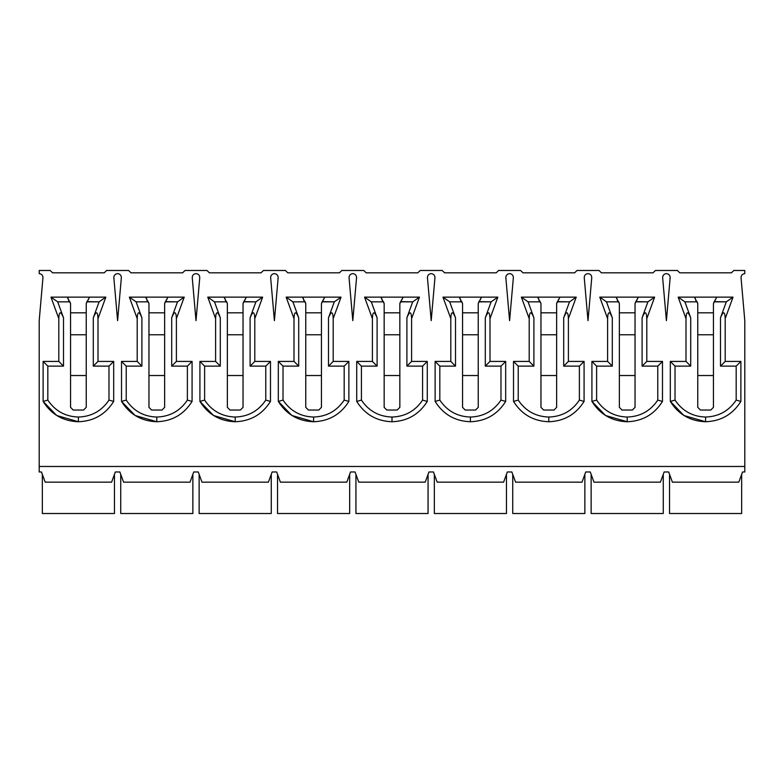 <?xml version="1.0" encoding="UTF-8"?>
<svg xmlns="http://www.w3.org/2000/svg" width="784" height="784" viewBox="0 0 784 784"><rect width="100%" height="100%" fill="white"/><g stroke="black" fill="none" stroke-linecap="round" stroke-linejoin="round"><path stroke-width="1.18" d="M670.32 401.408C678.483 414.422 690.243 421.194 705.6 421.743L705.6 417.039C692.517 416.618 682.325 410.973 675.024 400.105L670.32 401.408L670.32 361.424L686 361.424L686 318.618L678.16 297.136L733.04 297.136L725.2 318.618L725.2 361.424L740.88 361.424L740.88 401.408C732.717 414.422 720.957 421.194 705.6 421.743L683.903 415.491L670.32 401.408L675.024 400.105C682.325 410.973 692.517 416.618 705.6 417.039C718.683 416.618 728.875 410.973 736.176 400.105L736.176 366.128L720.496 366.128L720.496 317.785L726.317 301.84L714.077 301.84L713.44 303.565L713.44 407.366L710.774 410.032L700.426 410.032L697.76 407.366L697.76 303.565L697.123 301.84L684.883 301.84L690.704 317.785L690.704 366.128L675.024 366.128L675.024 400.105L675.024 366.128L690.704 366.128L690.704 317.785C687.872 310.885 686.304 311.16 686 318.618L686 361.424L690.704 366.128L686 361.424L670.32 361.424L675.024 366.128L670.32 361.424L670.32 401.408C678.483 414.422 690.243 421.194 705.6 421.743C720.957 421.194 732.717 414.422 740.88 401.408L736.176 400.105C728.875 410.973 718.683 416.618 705.6 417.039L705.6 421.743M591.92 401.408C600.083 414.422 611.843 421.194 627.2 421.743L627.2 417.039C614.117 416.618 603.925 410.973 596.624 400.105L591.92 401.408L591.92 361.424L607.6 361.424L607.6 318.618L599.76 297.136L654.64 297.136L646.8 318.618L646.8 361.424L662.48 361.424L662.48 401.408C654.317 414.422 642.557 421.194 627.2 421.743L605.503 415.491L591.92 401.408L596.624 400.105C603.925 410.973 614.117 416.618 627.2 417.039C640.283 416.618 650.475 410.973 657.776 400.105L657.776 366.128L642.096 366.128L642.096 317.785L647.917 301.84L635.677 301.84L635.04 303.565L635.04 407.366L632.374 410.032L622.026 410.032L619.36 407.366L619.36 303.565L618.723 301.84L606.483 301.84L612.304 317.785L612.304 366.128L596.624 366.128L596.624 400.105L596.624 366.128L612.304 366.128L612.304 317.785C609.472 310.885 607.904 311.16 607.6 318.618L607.6 361.424L612.304 366.128L607.6 361.424L591.92 361.424L596.624 366.128L591.92 361.424L591.92 401.408C600.083 414.422 611.843 421.194 627.2 421.743C642.557 421.194 654.317 414.422 662.48 401.408L657.776 400.105C650.475 410.973 640.283 416.618 627.2 417.039L627.2 421.743M513.52 401.408C521.683 414.422 533.443 421.194 548.8 421.743L548.8 417.039C535.717 416.618 525.525 410.973 518.224 400.105L513.52 401.408L513.52 361.424L529.2 361.424L529.2 318.618L521.36 297.136L576.24 297.136L568.4 318.618L568.4 361.424L584.08 361.424L584.08 401.408C575.917 414.422 564.157 421.194 548.8 421.743C533.443 421.194 521.683 414.422 513.52 401.408L518.224 400.105C525.525 410.973 535.717 416.618 548.8 417.039C561.883 416.618 572.075 410.973 579.376 400.105L579.376 366.128L563.696 366.128L563.696 317.785L569.517 301.84L557.277 301.84L556.64 303.565L556.64 407.366L553.974 410.032L543.626 410.032L540.96 407.366L540.96 303.565L540.323 301.84L528.083 301.84L533.904 317.785L533.904 366.128L518.224 366.128L518.224 400.105L518.224 366.128L533.904 366.128L533.904 317.785C531.072 310.885 529.504 311.16 529.2 318.618L529.2 361.424L533.904 366.128L529.2 361.424L513.52 361.424L518.224 366.128L513.52 361.424L513.52 401.408M435.12 401.408C443.283 414.422 455.043 421.194 470.4 421.743L470.4 417.039C457.317 416.618 447.125 410.973 439.824 400.105L435.12 401.408L435.12 361.424L450.8 361.424L450.8 318.618L442.96 297.136L497.84 297.136L490 318.618L490 361.424L505.68 361.424L505.68 401.408C497.517 414.422 485.757 421.194 470.4 421.743C455.043 421.194 443.283 414.422 435.12 401.408L439.824 400.105C447.125 410.973 457.317 416.618 470.4 417.039C483.483 416.618 493.675 410.973 500.976 400.105L500.976 366.128L485.296 366.128L485.296 317.785L491.117 301.84L478.877 301.84L478.24 303.565L478.24 407.366L475.574 410.032L465.226 410.032L462.56 407.366L462.56 303.565L461.923 301.84L449.683 301.84L455.504 317.785L455.504 366.128L439.824 366.128L439.824 400.105L439.824 366.128L455.504 366.128L455.504 317.785C452.672 310.885 451.104 311.16 450.8 318.618L450.8 361.424L455.504 366.128L450.8 361.424L435.12 361.424L439.824 366.128L435.12 361.424L435.12 401.408M356.72 401.408C364.883 414.422 376.643 421.194 392 421.743L392 417.039C378.917 416.618 368.725 410.973 361.424 400.105L356.72 401.408L356.72 361.424L372.4 361.424L372.4 318.618L364.56 297.136L419.44 297.136L411.6 318.618L411.6 361.424L427.28 361.424L427.28 401.408C419.117 414.422 407.357 421.194 392 421.743C376.643 421.194 364.883 414.422 356.72 401.408L361.424 400.105C368.725 410.973 378.917 416.618 392 417.039C405.083 416.618 415.275 410.973 422.576 400.105L422.576 366.128L406.896 366.128L406.896 317.785L412.717 301.84L400.477 301.84L399.84 303.565L399.84 407.366L397.174 410.032L386.826 410.032L384.16 407.366L384.16 303.565L383.523 301.84L371.283 301.84L377.104 317.785L377.104 366.128L361.424 366.128L361.424 400.105L361.424 366.128L377.104 366.128L377.104 317.785C374.272 310.885 372.704 311.16 372.4 318.618L372.4 361.424L377.104 366.128L372.4 361.424L356.72 361.424L361.424 366.128L356.72 361.424L356.72 401.408M278.32 401.408C286.483 414.422 298.243 421.194 313.6 421.743L313.6 417.039C300.517 416.618 290.325 410.973 283.024 400.105L278.32 401.408L278.32 361.424L294 361.424L294 318.618L286.16 297.136L341.04 297.136L333.2 318.618L333.2 361.424L348.88 361.424L348.88 401.408C340.717 414.422 328.957 421.194 313.6 421.743L291.903 415.491L278.32 401.408L283.024 400.105C290.325 410.973 300.517 416.618 313.6 417.039C326.683 416.618 336.875 410.973 344.176 400.105L344.176 366.128L328.496 366.128L328.496 317.785L334.317 301.84L322.077 301.84L321.44 303.565L321.44 407.366L318.774 410.032L308.426 410.032L305.76 407.366L305.76 303.565L305.123 301.84L292.883 301.84L298.704 317.785L298.704 366.128L283.024 366.128L283.024 400.105L283.024 366.128L298.704 366.128L298.704 317.785C295.872 310.885 294.304 311.16 294 318.618L294 361.424L298.704 366.128L294 361.424L278.32 361.424L283.024 366.128L278.32 361.424L278.32 401.408C286.483 414.422 298.243 421.194 313.6 421.743C328.957 421.194 340.717 414.422 348.88 401.408L344.176 400.105C336.875 410.973 326.683 416.618 313.6 417.039L313.6 421.743M199.92 401.408C208.083 414.422 219.843 421.194 235.2 421.743L235.2 417.039C222.117 416.618 211.925 410.973 204.624 400.105L199.92 401.408L199.92 361.424L215.6 361.424L215.6 318.618L207.76 297.136L262.64 297.136L254.8 318.618L254.8 361.424L270.48 361.424L270.48 401.408C262.317 414.422 250.557 421.194 235.2 421.743L213.503 415.491L199.92 401.408L204.624 400.105C211.925 410.973 222.117 416.618 235.2 417.039C248.283 416.618 258.475 410.973 265.776 400.105L265.776 366.128L250.096 366.128L250.096 317.785L255.917 301.84L243.677 301.84L243.04 303.565L243.04 407.366L240.374 410.032L230.026 410.032L227.36 407.366L227.36 303.565L226.723 301.84L214.483 301.84L220.304 317.785L220.304 366.128L204.624 366.128L204.624 400.105L204.624 366.128L220.304 366.128L220.304 317.785C217.472 310.885 215.904 311.16 215.6 318.618L215.6 361.424L220.304 366.128L215.6 361.424L199.92 361.424L204.624 366.128L199.92 361.424L199.92 401.408C208.083 414.422 219.843 421.194 235.2 421.743C250.557 421.194 262.317 414.422 270.48 401.408L265.776 400.105C258.475 410.973 248.283 416.618 235.2 417.039L235.2 421.743M121.52 401.408C129.683 414.422 141.443 421.194 156.8 421.743L156.8 417.039C143.717 416.618 133.525 410.973 126.224 400.105L121.52 401.408L121.52 361.424L137.2 361.424L137.2 318.618L129.36 297.136L184.24 297.136L176.4 318.618L176.4 361.424L192.08 361.424L192.08 401.408C183.917 414.422 172.157 421.194 156.8 421.743L135.103 415.491L121.52 401.408L126.224 400.105C133.525 410.973 143.717 416.618 156.8 417.039C169.883 416.618 180.075 410.973 187.376 400.105L187.376 366.128L171.696 366.128L171.696 317.785L177.517 301.84L165.277 301.84L164.64 303.565L164.64 407.366L161.974 410.032L151.626 410.032L148.96 407.366L148.96 303.565L148.323 301.84L136.083 301.84L141.904 317.785L141.904 366.128L126.224 366.128L126.224 400.105L126.224 366.128L141.904 366.128L141.904 317.785C139.072 310.885 137.504 311.16 137.2 318.618L137.2 361.424L141.904 366.128L137.2 361.424L121.52 361.424L126.224 366.128L121.52 361.424L121.52 401.408C129.683 414.422 141.443 421.194 156.8 421.743C172.157 421.194 183.917 414.422 192.08 401.408L187.376 400.105C180.075 410.973 169.883 416.618 156.8 417.039L156.8 421.743M43.12 401.408C51.283 414.422 63.043 421.194 78.4 421.743L78.4 417.039C65.317 416.618 55.125 410.973 47.824 400.105L43.12 401.408L43.12 361.424L58.8 361.424L58.8 318.618L50.96 297.136L105.84 297.136L98 318.618L98 361.424L113.68 361.424L113.68 401.408C105.517 414.422 93.757 421.194 78.4 421.743L56.703 415.491L43.12 401.408L47.824 400.105C55.125 410.973 65.317 416.618 78.4 417.039C91.483 416.618 101.675 410.973 108.976 400.105L108.976 366.128L93.296 366.128L93.296 317.785L99.117 301.84L86.877 301.84L86.24 303.565L86.24 407.366L83.574 410.032L73.226 410.032L70.56 407.366L70.56 303.565L69.923 301.84L57.683 301.84L63.504 317.785L63.504 366.128L47.824 366.128L47.824 400.105L47.824 366.128L63.504 366.128L63.504 317.785C60.672 310.885 59.104 311.16 58.8 318.618L58.8 361.424L63.504 366.128L58.8 361.424L43.12 361.424L47.824 366.128L43.12 361.424L43.12 401.408C51.283 414.422 63.043 421.194 78.4 421.743C93.757 421.194 105.517 414.422 113.68 401.408L108.976 400.105C101.675 410.973 91.483 416.618 78.4 417.039L78.4 421.743M670.153 277.703C670.065 275.272 668.821 273.91 666.4 273.616C668.821 273.91 670.065 275.272 670.153 277.703L666.4 320.656L662.647 277.703C662.735 275.272 663.979 273.91 666.4 273.616C663.979 273.91 662.735 275.272 662.647 277.703L666.4 320.656L670.153 277.703M591.753 277.703C591.665 275.272 590.421 273.91 588 273.616C590.421 273.91 591.665 275.272 591.753 277.703L588 320.656L584.247 277.703C584.335 275.272 585.579 273.91 588 273.616C585.579 273.91 584.335 275.272 584.247 277.703L588 320.656L591.753 277.703M513.353 277.703C513.265 275.272 512.021 273.91 509.6 273.616C512.021 273.91 513.265 275.272 513.353 277.703L509.6 320.656L505.847 277.703C505.935 275.272 507.179 273.91 509.6 273.616C507.179 273.91 505.935 275.272 505.847 277.703L509.6 320.656L513.353 277.703M434.953 277.703C434.865 275.272 433.621 273.91 431.2 273.616C433.621 273.91 434.865 275.272 434.953 277.703L431.2 320.656L427.447 277.703C427.535 275.272 428.779 273.91 431.2 273.616C428.779 273.91 427.535 275.272 427.447 277.703L431.2 320.656L434.953 277.703M356.553 277.703C356.465 275.272 355.221 273.91 352.8 273.616C355.221 273.91 356.465 275.272 356.553 277.703L352.8 320.656L349.047 277.703C349.135 275.272 350.379 273.91 352.8 273.616C350.379 273.91 349.135 275.272 349.047 277.703L352.8 320.656L356.553 277.703M278.153 277.703C278.065 275.272 276.821 273.91 274.4 273.616C276.821 273.91 278.065 275.272 278.153 277.703L274.4 320.656L270.647 277.703C270.735 275.272 271.979 273.91 274.4 273.616C271.979 273.91 270.735 275.272 270.647 277.703L274.4 320.656L278.153 277.703M199.753 277.703C199.665 275.272 198.421 273.91 196 273.616C198.421 273.91 199.665 275.272 199.753 277.703L196 320.656L192.247 277.703C192.335 275.272 193.579 273.91 196 273.616C193.579 273.91 192.335 275.272 192.247 277.703L196 320.656L199.753 277.703M121.353 277.703C121.265 275.272 120.021 273.91 117.6 273.616C120.021 273.91 121.265 275.272 121.353 277.703L117.6 320.656L113.847 277.703C113.935 275.272 115.179 273.91 117.6 273.616C115.179 273.91 113.935 275.272 113.847 277.703L117.6 320.656L121.353 277.703M713.44 312.816L697.76 312.816L713.44 312.816M697.76 375.536L713.44 375.536L697.76 375.536M713.44 334.768L697.76 334.768L713.44 334.768M731.394 272.832L679.806 272.832L677.376 270.48L655.424 270.48L652.994 272.832L601.406 272.832L598.976 270.48L577.024 270.48L574.594 272.832L523.006 272.832L520.576 270.48L498.624 270.48L496.194 272.832L444.606 272.832L442.176 270.48L420.224 270.48L417.794 272.832L366.206 272.832L363.776 270.48L341.824 270.48L339.394 272.832L287.806 272.832L285.376 270.48L263.424 270.48L260.994 272.832L209.406 272.832L206.976 270.48L185.024 270.48L182.594 272.832L131.006 272.832L128.576 270.48L106.624 270.48L104.194 272.832L52.606 272.832L50.176 270.48L39.2 270.48L39.2 273.616C41.621 273.91 42.865 275.272 42.953 277.703L39.2 320.656L39.2 466.48L744.8 466.48L744.8 320.656L741.047 277.703C741.135 275.272 742.379 273.91 744.8 273.616L744.8 270.48L733.824 270.48L731.394 272.832L733.824 270.48L744.8 270.48L744.8 273.616C742.379 273.91 741.135 275.272 741.047 277.703L744.8 320.656L744.8 471.968L744.8 466.48L39.2 466.48L39.2 320.656L42.953 277.703C42.865 275.272 41.621 273.91 39.2 273.616L39.2 270.48L50.176 270.48L52.606 272.832L104.194 272.832L106.624 270.48L128.576 270.48L131.006 272.832L182.594 272.832L185.024 270.48L206.976 270.48L209.406 272.832L260.994 272.832L263.424 270.48L285.376 270.48L287.806 272.832L339.394 272.832L341.824 270.48L363.776 270.48L366.206 272.832L417.794 272.832L420.224 270.48L442.176 270.48L444.606 272.832L496.194 272.832L498.624 270.48L520.576 270.48L523.006 272.832L574.594 272.832L577.024 270.48L598.976 270.48L601.406 272.832L652.994 272.832L655.424 270.48L677.376 270.48L679.806 272.832L731.394 272.832M741.664 513.52L669.536 513.52L741.664 513.52L741.664 475.104L741.664 513.52M738.812 482.16L672.388 482.16L668.674 471.968L672.388 482.16L738.812 482.16L742.526 471.968L738.812 482.16M635.04 312.816L619.36 312.816L635.04 312.816M619.36 375.536L635.04 375.536L619.36 375.536M635.04 334.768L619.36 334.768L635.04 334.768M663.264 513.52L591.136 513.52L663.264 513.52L663.264 475.104L663.264 513.52M660.412 482.16L593.988 482.16L590.274 471.968L593.988 482.16L660.412 482.16L664.126 471.968L660.412 482.16M556.64 312.816L540.96 312.816L556.64 312.816M540.96 375.536L556.64 375.536L540.96 375.536M556.64 334.768L540.96 334.768L556.64 334.768M584.864 513.52L512.736 513.52L584.864 513.52L584.864 475.104L584.864 513.52M582.012 482.16L515.588 482.16L511.874 471.968L515.588 482.16L582.012 482.16L585.726 471.968L582.012 482.16M478.24 312.816L462.56 312.816L478.24 312.816M462.56 375.536L478.24 375.536L462.56 375.536M478.24 334.768L462.56 334.768L478.24 334.768M506.464 513.52L434.336 513.52L506.464 513.52L506.464 475.104L506.464 513.52M503.612 482.16L437.188 482.16L433.474 471.968L437.188 482.16L503.612 482.16L507.326 471.968L503.612 482.16M399.84 312.816L384.16 312.816L399.84 312.816M384.16 375.536L399.84 375.536L384.16 375.536M399.84 334.768L384.16 334.768L399.84 334.768M428.064 513.52L355.936 513.52L428.064 513.52L428.064 475.104L428.064 513.52M425.212 482.16L358.788 482.16L355.074 471.968L358.788 482.16L425.212 482.16L428.926 471.968L425.212 482.16M321.44 312.816L305.76 312.816L321.44 312.816M305.76 375.536L321.44 375.536L305.76 375.536M321.44 334.768L305.76 334.768L321.44 334.768M349.664 513.52L277.536 513.52L349.664 513.52L349.664 475.104L349.664 513.52M346.812 482.16L280.388 482.16L276.674 471.968L280.388 482.16L346.812 482.16L350.526 471.968L346.812 482.16M243.04 312.816L227.36 312.816L243.04 312.816M227.36 375.536L243.04 375.536L227.36 375.536M243.04 334.768L227.36 334.768L243.04 334.768M271.264 513.52L199.136 513.52L271.264 513.52L271.264 475.104L271.264 513.52M268.412 482.16L201.988 482.16L198.274 471.968L201.988 482.16L268.412 482.16L272.126 471.968L268.412 482.16M164.64 312.816L148.96 312.816L164.64 312.816M148.96 375.536L164.64 375.536L148.96 375.536M164.64 334.768L148.96 334.768L164.64 334.768M192.864 513.52L120.736 513.52L192.864 513.52L192.864 475.104L192.864 513.52M190.012 482.16L123.588 482.16L119.874 471.968L115.326 471.968L111.612 482.16L45.188 482.16L41.474 471.968L39.2 471.968L39.2 466.48L39.2 471.968L41.474 471.968L45.188 482.16L111.612 482.16L115.326 471.968L119.874 471.968L123.588 482.16L190.012 482.16L193.726 471.968L190.012 482.16M86.24 312.816L70.56 312.816L86.24 312.816M70.56 375.536L86.24 375.536L70.56 375.536M86.24 334.768L70.56 334.768L86.24 334.768M114.464 513.52L42.336 513.52L114.464 513.52L114.464 475.104L114.464 513.52M193.726 471.968L198.274 471.968L193.726 471.968M272.126 471.968L276.674 471.968L272.126 471.968M350.526 471.968L355.074 471.968L350.526 471.968M428.926 471.968L433.474 471.968L428.926 471.968M507.326 471.968L511.874 471.968L507.326 471.968M585.726 471.968L590.274 471.968L585.726 471.968M664.126 471.968L668.674 471.968L664.126 471.968M742.526 471.968L744.8 471.968L742.526 471.968M86.24 407.366L86.24 303.565L89.592 297.136L67.208 297.136L70.56 303.565L70.56 407.366L73.226 410.032L83.574 410.032L86.24 407.366M87.044 301.654L86.24 303.565L86.897 301.811M69.903 301.811L70.56 303.565L69.756 301.654M108.976 400.105L113.68 401.408L113.68 361.424L108.976 366.128L108.976 400.105M108.976 366.128L113.68 361.424L98 361.424L93.296 366.128L108.976 366.128M93.296 366.128L98 361.424L98 318.618C97.696 311.16 96.128 310.885 93.296 317.785L93.296 366.128M67.973 298.106L67.208 297.136L50.96 297.136L57.683 301.84L69.923 301.84L68.727 300.684L67.973 298.106M57.683 301.84L50.96 297.136L58.8 318.618C59.104 311.16 60.672 310.885 63.504 317.785L57.683 301.84M87.073 301.624L99.117 301.84L105.84 297.136L89.592 297.136L87.073 301.624M93.296 317.785C96.128 310.885 97.696 311.16 98 318.618L105.84 297.136L99.117 301.84L93.296 317.785M164.64 407.366L164.64 303.565L167.992 297.136L145.608 297.136L148.96 303.565L148.96 407.366L151.626 410.032L161.974 410.032L164.64 407.366M165.473 301.624L164.64 303.565L165.473 301.624L177.517 301.84L184.24 297.136L167.992 297.136L165.473 301.624M148.303 301.811L148.96 303.565L148.156 301.654M187.376 400.105L192.08 401.408L192.08 361.424L187.376 366.128L187.376 400.105M187.376 366.128L192.08 361.424L176.4 361.424L171.696 366.128L187.376 366.128M171.696 366.128L176.4 361.424L176.4 318.618C176.096 311.16 174.528 310.885 171.696 317.785L171.696 366.128M146.373 298.106L145.608 297.136L129.36 297.136L136.083 301.84L148.323 301.84L147.127 300.684L146.373 298.106M136.083 301.84L129.36 297.136L137.2 318.618C137.504 311.16 139.072 310.885 141.904 317.785L136.083 301.84M171.696 317.785C174.528 310.885 176.096 311.16 176.4 318.618L184.24 297.136L177.517 301.84L171.696 317.785M243.04 407.366L243.04 303.565L246.392 297.136L224.008 297.136L227.36 303.565L227.36 407.366L230.026 410.032L240.374 410.032L243.04 407.366M243.844 301.654L243.04 303.565L243.697 301.811M226.703 301.811L227.36 303.565L226.556 301.654M265.776 400.105L270.48 401.408L270.48 361.424L265.776 366.128L265.776 400.105M265.776 366.128L270.48 361.424L254.8 361.424L250.096 366.128L265.776 366.128M250.096 366.128L254.8 361.424L254.8 318.618C254.496 311.16 252.928 310.885 250.096 317.785L250.096 366.128M224.773 298.106L224.008 297.136L207.76 297.136L214.483 301.84L226.723 301.84L225.527 300.684L224.773 298.106M214.483 301.84L207.76 297.136L215.6 318.618C215.904 311.16 217.472 310.885 220.304 317.785L214.483 301.84M243.873 301.624L255.917 301.84L262.64 297.136L246.392 297.136L243.873 301.624M250.096 317.785C252.928 310.885 254.496 311.16 254.8 318.618L262.64 297.136L255.917 301.84L250.096 317.785M321.44 407.366L321.44 303.565L324.792 297.136L302.408 297.136L305.76 303.565L305.76 407.366L308.426 410.032L318.774 410.032L321.44 407.366M322.244 301.654L321.44 303.565L322.097 301.811M305.103 301.811L305.76 303.565L304.956 301.654M344.176 400.105L348.88 401.408L348.88 361.424L344.176 366.128L344.176 400.105M344.176 366.128L348.88 361.424L333.2 361.424L328.496 366.128L344.176 366.128M328.496 366.128L333.2 361.424L333.2 318.618C332.896 311.16 331.328 310.885 328.496 317.785L328.496 366.128M303.173 298.106L302.408 297.136L286.16 297.136L292.883 301.84L305.123 301.84L303.927 300.684L303.173 298.106M292.883 301.84L286.16 297.136L294 318.618C294.304 311.16 295.872 310.885 298.704 317.785L292.883 301.84M322.273 301.624L334.317 301.84L341.04 297.136L324.792 297.136L322.273 301.624M328.496 317.785C331.328 310.885 332.896 311.16 333.2 318.618L341.04 297.136L334.317 301.84L328.496 317.785M399.84 407.366L399.84 303.565L403.192 297.136L380.808 297.136L384.16 303.565L384.16 407.366L386.826 410.032L397.174 410.032L399.84 407.366M400.673 301.624L399.84 303.565L400.673 301.624L412.717 301.84L419.44 297.136L403.192 297.136L400.673 301.624M383.503 301.811L384.16 303.565L383.356 301.654M392 417.039L392 421.743C407.357 421.194 419.117 414.422 427.28 401.408L422.576 400.105C415.275 410.973 405.083 416.618 392 417.039M422.576 400.105L427.28 401.408L427.28 361.424L422.576 366.128L422.576 400.105M422.576 366.128L427.28 361.424L411.6 361.424L406.896 366.128L422.576 366.128M406.896 366.128L411.6 361.424L411.6 318.618C411.296 311.16 409.728 310.885 406.896 317.785L406.896 366.128M381.573 298.106L380.808 297.136L364.56 297.136L371.283 301.84L383.523 301.84L382.327 300.684L381.573 298.106M371.283 301.84L364.56 297.136L372.4 318.618C372.704 311.16 374.272 310.885 377.104 317.785L371.283 301.84M406.896 317.785C409.728 310.885 411.296 311.16 411.6 318.618L419.44 297.136L412.717 301.84L406.896 317.785M478.24 407.366L478.24 303.565L481.592 297.136L459.208 297.136L462.56 303.565L462.56 407.366L465.226 410.032L475.574 410.032L478.24 407.366M479.073 301.624L478.24 303.565L479.073 301.624L491.117 301.84L497.84 297.136L481.592 297.136L479.073 301.624M461.903 301.811L462.56 303.565L461.756 301.654M470.4 417.039L470.4 421.743C485.757 421.194 497.517 414.422 505.68 401.408L500.976 400.105C493.675 410.973 483.483 416.618 470.4 417.039M500.976 400.105L505.68 401.408L505.68 361.424L500.976 366.128L500.976 400.105M500.976 366.128L505.68 361.424L490 361.424L485.296 366.128L500.976 366.128M485.296 366.128L490 361.424L490 318.618C489.696 311.16 488.128 310.885 485.296 317.785L485.296 366.128M459.973 298.106L459.208 297.136L442.96 297.136L449.683 301.84L461.923 301.84L460.727 300.684L459.973 298.106M449.683 301.84L442.96 297.136L450.8 318.618C451.104 311.16 452.672 310.885 455.504 317.785L449.683 301.84M485.296 317.785C488.128 310.885 489.696 311.16 490 318.618L497.84 297.136L491.117 301.84L485.296 317.785M556.64 407.366L556.64 303.565L559.992 297.136L537.608 297.136L540.96 303.565L540.96 407.366L543.626 410.032L553.974 410.032L556.64 407.366M557.444 301.654L556.64 303.565L557.297 301.811M540.303 301.811L540.96 303.565L540.156 301.654M548.8 417.039L548.8 421.743C564.157 421.194 575.917 414.422 584.08 401.408L579.376 400.105C572.075 410.973 561.883 416.618 548.8 417.039M579.376 400.105L584.08 401.408L584.08 361.424L579.376 366.128L579.376 400.105M579.376 366.128L584.08 361.424L568.4 361.424L563.696 366.128L579.376 366.128M563.696 366.128L568.4 361.424L568.4 318.618C568.096 311.16 566.528 310.885 563.696 317.785L563.696 366.128M538.373 298.106L537.608 297.136L521.36 297.136L528.083 301.84L540.323 301.84L539.127 300.684L538.373 298.106M528.083 301.84L521.36 297.136L529.2 318.618C529.504 311.16 531.072 310.885 533.904 317.785L528.083 301.84M557.473 301.624L569.517 301.84L576.24 297.136L559.992 297.136L557.473 301.624M563.696 317.785C566.528 310.885 568.096 311.16 568.4 318.618L576.24 297.136L569.517 301.84L563.696 317.785M635.04 407.366L635.04 303.565L638.392 297.136L616.008 297.136L619.36 303.565L619.36 407.366L622.026 410.032L632.374 410.032L635.04 407.366M635.844 301.654L635.04 303.565L635.697 301.811M618.703 301.811L619.36 303.565L618.556 301.654M657.776 400.105L662.48 401.408L662.48 361.424L657.776 366.128L657.776 400.105M657.776 366.128L662.48 361.424L646.8 361.424L642.096 366.128L657.776 366.128M642.096 366.128L646.8 361.424L646.8 318.618C646.496 311.16 644.928 310.885 642.096 317.785L642.096 366.128M616.773 298.106L616.008 297.136L599.76 297.136L606.483 301.84L618.723 301.84L617.527 300.684L616.773 298.106M606.483 301.84L599.76 297.136L607.6 318.618C607.904 311.16 609.472 310.885 612.304 317.785L606.483 301.84M635.873 301.624L647.917 301.84L654.64 297.136L638.392 297.136L635.873 301.624M642.096 317.785C644.928 310.885 646.496 311.16 646.8 318.618L654.64 297.136L647.917 301.84L642.096 317.785M713.44 407.366L713.44 303.565L716.792 297.136L694.408 297.136L697.76 303.565L697.76 407.366L700.426 410.032L710.774 410.032L713.44 407.366M714.244 301.654L713.44 303.565L714.097 301.811M697.103 301.811L697.76 303.565L696.956 301.654M736.176 400.105L740.88 401.408L740.88 361.424L736.176 366.128L736.176 400.105M736.176 366.128L740.88 361.424L725.2 361.424L720.496 366.128L736.176 366.128M720.496 366.128L725.2 361.424L725.2 318.618C724.896 311.16 723.328 310.885 720.496 317.785L720.496 366.128M695.173 298.106L694.408 297.136L678.16 297.136L684.883 301.84L697.123 301.84L695.927 300.684L695.173 298.106M684.883 301.84L678.16 297.136L686 318.618C686.304 311.16 687.872 310.885 690.704 317.785L684.883 301.84M714.273 301.624L726.317 301.84L733.04 297.136L716.792 297.136L714.273 301.624M720.496 317.785C723.328 310.885 724.896 311.16 725.2 318.618L733.04 297.136L726.317 301.84L720.496 317.785M42.336 513.52L42.336 475.104M120.736 513.52L120.736 475.104M199.136 513.52L199.136 475.104M277.536 513.52L277.536 475.104M355.936 513.52L355.936 475.104M434.336 513.52L434.336 475.104M512.736 513.52L512.736 475.104M591.136 513.52L591.136 475.104M669.536 513.52L669.536 475.104"/></g></svg>
